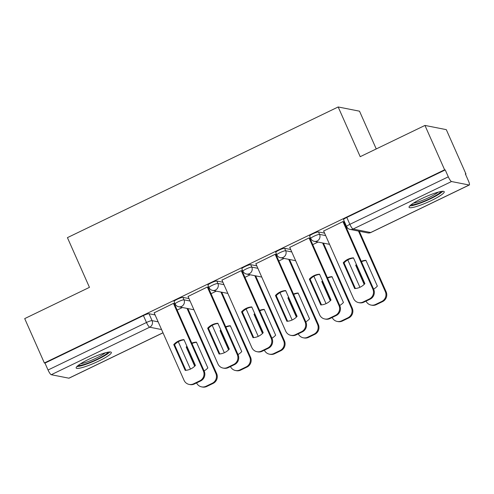 <?xml version="1.0" encoding="UTF-8"?>
<svg xmlns="http://www.w3.org/2000/svg" width="494" height="494" viewBox="0 0 494 494"><rect width="100%" height="100%" fill="white"/><g stroke="black" fill="none" stroke-linecap="round" stroke-linejoin="round"><path stroke-width="0.74" d="M188.986 298.574L182.904 297.376A4.934 0.747 156.1 0 0 177.315 299.228A4.934 0.747 156.1 0 0 174.049 301.47L175.135 303.921A4.934 0.747 -23.9 0 1 178.402 301.68A4.934 0.747 -23.9 0 1 183.99 299.827L190.073 301.031M222.88 282.216L216.804 281.018A4.934 0.747 156.1 0 0 211.21 282.864A4.934 0.747 156.1 0 0 207.943 285.112L209.03 287.564A4.934 0.747 -23.9 0 1 212.297 285.316A4.934 0.747 -23.9 0 1 217.891 283.47L223.967 284.668M256.781 265.858L250.699 264.654A4.934 0.747 156.1 0 0 245.11 266.507A4.934 0.747 156.1 0 0 241.844 268.748L242.931 271.206A4.934 0.747 -23.9 0 1 246.197 268.958A4.934 0.747 -23.9 0 1 251.786 267.106L257.868 268.31M290.676 249.495L284.6 248.297A4.934 0.747 156.1 0 0 279.005 250.149A4.934 0.747 156.1 0 0 275.745 252.391L276.831 254.842A4.934 0.747 -23.9 0 1 280.092 252.601A4.934 0.747 -23.9 0 1 285.686 250.748L291.763 251.946M324.577 233.137L318.494 231.933A4.934 0.747 156.1 0 0 312.906 233.786A4.934 0.747 156.1 0 0 309.639 236.033L310.726 238.485A4.934 0.747 -23.9 0 1 313.993 236.237A4.934 0.747 -23.9 0 1 319.581 234.384L325.663 235.589M431.497 200.484A19.241 2.908 156.1 0 0 444.236 191.734A19.241 2.908 156.1 0 0 421.79 198.569A19.241 2.908 156.1 0 0 409.057 207.326A19.241 2.908 156.1 0 0 431.497 200.484M98.602 361.151A19.241 2.908 156.1 0 0 111.341 352.401A19.241 2.908 156.1 0 0 88.895 359.237A19.241 2.908 156.1 0 0 76.156 367.987A19.241 2.908 156.1 0 0 98.602 361.151M465.49 174.234L465.959 174.012L465.336 173.888L468.398 180.798A4.934 1.025 64.2 0 1 469.3 184.997A4.934 1.025 64.2 0 1 469.133 185.009L451.522 181.533L353.087 229.043L370.698 232.52L469.133 185.009M376.249 148.941L359.515 111.187L338.174 106.97L360.206 156.684L424.957 125.433L444.619 169.794L44.361 362.973L24.7 318.605L89.451 287.354L67.425 237.645L338.174 106.97M424.957 125.433L446.298 129.644L465.959 174.012M163.014 332.82L69.043 378.176A4.934 1.025 -115.8 0 1 68.876 378.188L51.265 374.711A4.934 1.025 -115.8 0 1 48.041 370.006L44.979 363.096L143.414 315.586A4.934 0.747 -23.9 0 1 149.009 313.733L155.085 314.937M44.979 363.096L44.361 362.973M445.236 169.917L346.807 217.428A4.934 0.747 156.1 0 0 343.54 219.669L346.603 226.579A4.934 0.747 -23.9 0 1 349.869 224.338L448.299 176.827L445.236 169.917L444.619 169.794M448.299 176.827A4.934 1.025 64.2 0 0 451.522 181.533M343.768 221.812L342.997 221.553L323.644 231.031M309.874 238.17L309.096 237.91L289.743 247.389M275.973 254.527L275.195 254.268L255.849 263.753M242.079 270.891L241.3 270.632L221.948 280.11M208.178 287.249L207.4 286.989L188.053 296.468M174.283 303.612L173.505 303.353L154.153 312.832M347.436 227.87L346.627 228.259M318.025 242.066L312.733 244.623M284.13 258.424L278.832 260.98M250.23 274.788L244.938 277.338M216.335 291.145L211.037 293.702M182.434 307.503L177.142 310.059M343.244 262.765A15.419 14.9 101.2 0 1 353.457 257.831L364.899 283.655A15.419 14.9 101.2 0 1 354.686 288.582L343.244 262.765L344.052 262.925A15.419 14.9 101.2 0 1 353.556 258.053M344.052 262.925L355.402 288.527M343.719 221.695L373.692 289.323A7.398 7.151 101.2 0 1 370.136 299.16L363.831 302.198A7.398 7.151 101.2 0 1 359.434 302.773L358.625 302.612A7.398 7.151 -78.8 0 0 363.022 302.038L369.327 299A7.398 7.151 -78.8 0 0 372.884 289.163L373.692 289.323M323.595 230.914L353.543 298.5A7.398 7.151 -78.8 0 0 358.625 302.612M342.929 221.578L372.884 289.163M356.402 264.481A15.419 14.9 -78.8 0 0 355.692 265.222L364.183 284.39M373.6 289.126A15.419 14.9 -78.8 0 0 377.348 286.112L365.906 260.295A15.419 14.9 -78.8 0 0 361.281 261.32M347.801 259.912L359.928 287.292M366.06 301.124A7.398 7.151 -78.8 0 0 375.471 304.495L381.769 301.457A7.398 7.151 -78.8 0 0 385.326 291.621L358.49 231.069M365.998 260.511A15.419 14.9 -78.8 0 0 361.466 261.746M356.705 265.161A15.419 14.9 -78.8 0 0 356.501 265.383L364.696 283.877M359.299 231.229L386.135 291.781A7.398 7.151 101.2 0 1 382.578 301.618L376.28 304.656A7.398 7.151 101.2 0 1 371.883 305.23L371.074 305.07M356.501 265.383L355.692 265.222M309.349 279.122A15.419 14.9 101.2 0 1 319.562 274.195L331.005 300.019A15.419 14.9 101.2 0 1 320.791 304.946L309.349 279.122L310.158 279.283A15.419 14.9 101.2 0 1 319.655 274.411M310.158 279.283L321.501 304.884M309.824 238.052L339.792 305.681A7.398 7.151 101.2 0 1 336.235 315.518L329.936 318.562A7.398 7.151 101.2 0 1 325.54 319.13L324.731 318.97A7.398 7.151 -78.8 0 0 329.127 318.402L335.426 315.357A7.398 7.151 -78.8 0 0 338.983 305.527L339.792 305.681M289.694 247.272L319.643 314.857A7.398 7.151 -78.8 0 0 324.731 318.97M309.034 237.941L338.983 305.527M275.448 295.486A15.419 14.9 101.2 0 1 285.662 290.552L297.104 316.376A15.419 14.9 101.2 0 1 286.891 321.304L275.448 295.486L276.257 295.64A15.419 14.9 101.2 0 1 285.76 290.775M276.257 295.64L287.607 321.248M275.924 254.416L305.891 322.045A7.398 7.151 101.2 0 1 302.34 331.875L296.036 334.92A7.398 7.151 101.2 0 1 291.639 335.494L290.83 335.333A7.398 7.151 -78.8 0 0 295.227 334.759L301.531 331.721A7.398 7.151 -78.8 0 0 305.082 321.884L305.891 322.045M255.799 263.635L285.748 331.221A7.398 7.151 -78.8 0 0 290.83 335.333M275.133 254.299L305.082 321.884M441.031 191.493A16.648 2.519 -23.9 0 1 440.66 192.03A16.648 2.519 -23.9 0 1 425.809 200.508A16.648 2.519 -23.9 0 1 411.033 204.788M413.41 203.139A15.419 2.328 156.1 0 0 426.303 198.761A15.419 2.328 156.1 0 0 438.209 192.147M409.73 205.93A19.118 2.89 156.1 0 0 427.026 200.385A19.118 2.89 156.1 0 0 442.754 191.295M108.13 352.16A16.648 2.519 -23.9 0 1 107.76 352.697A16.648 2.519 -23.9 0 1 92.915 361.176A16.648 2.519 -23.9 0 1 78.138 365.449M80.516 363.806A15.419 2.328 156.1 0 0 93.409 359.428A15.419 2.328 156.1 0 0 105.315 352.815M76.829 366.591A19.118 2.89 156.1 0 0 94.132 361.052A19.118 2.89 156.1 0 0 109.853 351.963M322.508 280.845A15.419 14.9 -78.8 0 0 321.792 281.58L330.288 300.753M339.705 305.483A15.419 14.9 -78.8 0 0 343.447 302.476L332.005 276.652A15.419 14.9 -78.8 0 0 327.38 277.684M313.9 276.276L326.034 303.649M332.166 317.481A7.398 7.151 -78.8 0 0 341.57 320.859L347.875 317.815A7.398 7.151 -78.8 0 0 351.425 307.984L322.619 242.974M332.104 276.868A15.419 14.9 -78.8 0 0 327.571 278.103M322.804 281.518A15.419 14.9 -78.8 0 0 322.601 281.741L330.795 300.235M323.428 243.128L352.234 308.145A7.398 7.151 101.2 0 1 348.684 317.975L342.379 321.02A7.398 7.151 101.2 0 1 337.982 321.588L337.174 321.427M322.601 281.741L321.792 281.58M288.607 297.203A15.419 14.9 -78.8 0 0 287.897 297.944L296.388 317.111M305.805 321.841A15.419 14.9 -78.8 0 0 309.553 318.834L298.104 293.01A15.419 14.9 -78.8 0 0 293.485 294.041M280.005 292.633L292.133 320.013M298.265 333.845A7.398 7.151 -78.8 0 0 307.676 337.217L313.974 334.179A7.398 7.151 -78.8 0 0 317.531 324.342L288.718 259.331M298.203 293.232A15.419 14.9 -78.8 0 0 293.671 294.467M288.91 297.882A15.419 14.9 -78.8 0 0 288.706 298.104L296.9 316.598M289.527 259.492L318.34 324.502A7.398 7.151 101.2 0 1 314.783 334.339L308.484 337.377A7.398 7.151 101.2 0 1 304.082 337.952L303.273 337.791M288.706 298.104L287.897 297.944M241.554 311.844A15.419 14.9 101.2 0 1 251.761 306.916L263.209 332.734A15.419 14.9 101.2 0 1 252.996 337.668L241.554 311.844L242.363 312.004A15.419 14.9 101.2 0 1 251.86 307.132M242.363 312.004L253.706 337.606M242.029 270.774L271.996 338.402A7.398 7.151 101.2 0 1 268.44 348.239L262.141 351.277A7.398 7.151 101.2 0 1 257.738 351.851L256.929 351.691A7.398 7.151 -78.8 0 0 261.332 351.123L267.631 348.079A7.398 7.151 -78.8 0 0 271.187 338.242L271.996 338.402M221.899 279.993L251.847 347.578A7.398 7.151 -78.8 0 0 256.929 351.691M241.239 270.663L271.187 338.242M207.653 328.201A15.419 14.9 101.2 0 1 217.866 323.274L229.309 349.097A15.419 14.9 101.2 0 1 219.095 354.025L207.653 328.201L208.462 328.362A15.419 14.9 101.2 0 1 217.965 323.49M208.462 328.362L219.811 353.97M208.128 287.138L238.096 354.766A7.398 7.151 101.2 0 1 234.545 364.597L228.24 367.641A7.398 7.151 101.2 0 1 223.844 368.209L223.035 368.055A7.398 7.151 -78.8 0 0 227.431 367.48L233.736 364.436A7.398 7.151 -78.8 0 0 237.287 354.606L238.096 354.766M187.998 296.357L217.947 363.936A7.398 7.151 -78.8 0 0 223.035 368.055M207.338 287.02L237.287 354.606M173.752 344.565A15.419 14.9 101.2 0 1 183.966 339.637L195.408 365.455A15.419 14.9 101.2 0 1 185.201 370.389L173.752 344.565L174.561 344.726A15.419 14.9 101.2 0 1 184.064 339.853M174.561 344.726L185.911 370.327M174.228 303.495L204.201 371.124A7.398 7.151 101.2 0 1 200.644 380.96L194.346 383.999A7.398 7.151 101.2 0 1 189.943 384.573L189.134 384.412A7.398 7.151 -78.8 0 0 193.537 383.838L199.835 380.8A7.398 7.151 -78.8 0 0 203.392 370.963L204.201 371.124M154.103 312.714L184.052 380.3A7.398 7.151 -78.8 0 0 189.134 384.412M173.443 303.384L203.392 370.963M254.713 313.567A15.419 14.9 -78.8 0 0 253.996 314.301L262.493 333.475M271.904 338.205A15.419 14.9 -78.8 0 0 275.652 335.198L264.21 309.374A15.419 14.9 -78.8 0 0 259.585 310.399M246.105 308.991L258.238 336.371M264.37 350.203A7.398 7.151 -78.8 0 0 273.775 353.581L280.079 350.536A7.398 7.151 -78.8 0 0 283.63 340.706L254.824 275.689M264.309 309.59A15.419 14.9 -78.8 0 0 259.776 310.825M255.009 314.24A15.419 14.9 -78.8 0 0 254.805 314.462L262.999 332.956M255.633 275.85L284.439 340.86A7.398 7.151 101.2 0 1 280.888 350.697L274.584 353.735A7.398 7.151 101.2 0 1 270.187 354.309L269.378 354.149M254.805 314.462L253.996 314.301M220.812 329.924A15.419 14.9 -78.8 0 0 220.096 330.665L228.592 349.832M238.009 354.562A15.419 14.9 -78.8 0 0 241.751 351.555L230.309 325.731A15.419 14.9 -78.8 0 0 225.69 326.762M212.21 325.355L224.338 352.735M230.47 366.567A7.398 7.151 -78.8 0 0 239.88 369.938L246.179 366.9A7.398 7.151 -78.8 0 0 249.736 357.063L220.923 292.053M230.408 325.947A15.419 14.9 -78.8 0 0 225.875 327.189M221.114 330.603A15.419 14.9 -78.8 0 0 220.904 330.819L229.105 349.32M221.732 292.213L250.544 357.224A7.398 7.151 101.2 0 1 246.988 367.054L240.689 370.099A7.398 7.151 101.2 0 1 236.286 370.673L235.477 370.512M220.904 330.819L220.096 330.665M186.917 346.288A15.419 14.9 -78.8 0 0 186.201 347.023L194.698 366.196M204.108 370.926A15.419 14.9 -78.8 0 0 207.857 367.913L196.414 342.095A15.419 14.9 -78.8 0 0 191.789 343.12M178.309 341.712L190.443 369.092M196.575 382.924A7.398 7.151 -78.8 0 0 205.979 386.296L212.278 383.258A7.398 7.151 -78.8 0 0 215.835 373.421L187.028 308.41M196.507 342.311A15.419 14.9 -78.8 0 0 191.981 343.546M187.214 346.961A15.419 14.9 -78.8 0 0 187.01 347.183L195.204 365.677M187.837 308.571L216.644 373.581A7.398 7.151 101.2 0 1 213.087 383.418L206.788 386.456A7.398 7.151 101.2 0 1 202.392 387.03L201.583 386.87M187.01 347.183L186.201 347.023M182.904 297.376L183.99 299.827A4.934 4.767 101.2 0 1 181.619 306.385A4.934 4.767 -78.8 0 1 178.692 306.768L193.951 309.781M216.804 281.018L217.891 283.47A4.934 4.767 101.2 0 1 215.52 290.021A4.934 4.767 -78.8 0 1 212.587 290.404L227.845 293.417M250.699 264.654L251.786 267.106A4.934 4.767 101.2 0 1 249.414 273.664A4.934 4.767 -78.8 0 1 246.487 274.047L261.746 277.06M284.6 248.297L285.686 250.748A4.934 4.767 101.2 0 1 283.315 257.3A4.934 4.767 -78.8 0 1 280.382 257.683L295.64 260.696M318.494 231.933L319.581 234.384A4.934 4.767 101.2 0 1 317.216 240.942A4.934 4.767 -78.8 0 1 314.283 241.325L329.541 244.339M149.009 313.733L152.072 320.649L158.148 321.847M161.563 329.547L149.701 327.201L51.265 374.711M68.876 378.188L162.989 332.765M346.807 217.428L349.869 224.338A4.934 1.025 -115.8 0 0 353.087 229.043A4.934 4.767 101.2 0 1 350.153 229.42L367.764 232.902A4.934 4.934 0 0 0 370.864 232.501L469.3 184.997M143.414 315.586L146.477 322.496A4.934 0.747 -23.9 0 1 152.072 320.649A4.934 4.767 -78.8 0 1 149.701 327.201A4.934 1.025 -115.8 0 1 146.477 322.496L48.041 370.006M370.864 232.501A4.934 1.025 64.2 0 1 370.698 232.52A4.934 4.767 101.2 0 1 367.764 232.902M363.022 302.038L363.831 302.198M369.327 299L370.136 299.16M386.135 291.781L385.326 291.621M382.578 301.618L381.769 301.457M376.28 304.656L375.471 304.495M329.127 318.402L329.936 318.562M335.426 315.357L336.235 315.518M295.227 334.759L296.036 334.92M301.531 331.721L302.34 331.875M352.234 308.145L351.425 307.984M348.684 317.975L347.875 317.815M342.379 321.02L341.57 320.859M318.34 324.502L317.531 324.342M314.783 334.339L313.974 334.179M308.484 337.377L307.676 337.217M261.332 351.123L262.141 351.277M267.631 348.079L268.44 348.239M227.431 367.48L228.24 367.641M233.736 364.436L234.545 364.597M193.537 383.838L194.346 383.999M199.835 380.8L200.644 380.96M284.439 340.86L283.63 340.706M280.888 350.697L280.079 350.536M274.584 353.735L273.775 353.581M250.544 357.224L249.736 357.063M246.988 367.054L246.179 366.9M240.689 370.099L239.88 369.938M216.644 373.581L215.835 373.421M213.087 383.418L212.278 383.258M206.788 386.456L205.979 386.296M310.726 238.485A4.934 4.934 0 0 0 314.283 241.325M276.831 254.842A4.934 4.934 0 0 0 280.382 257.683M242.931 271.206A4.934 4.934 0 0 0 246.487 274.047M209.03 287.564A4.934 4.934 0 0 0 212.587 290.404M175.135 303.921A4.934 4.934 0 0 0 178.692 306.768M346.603 226.579A4.934 4.934 0 0 0 350.153 229.42"/></g></svg>
